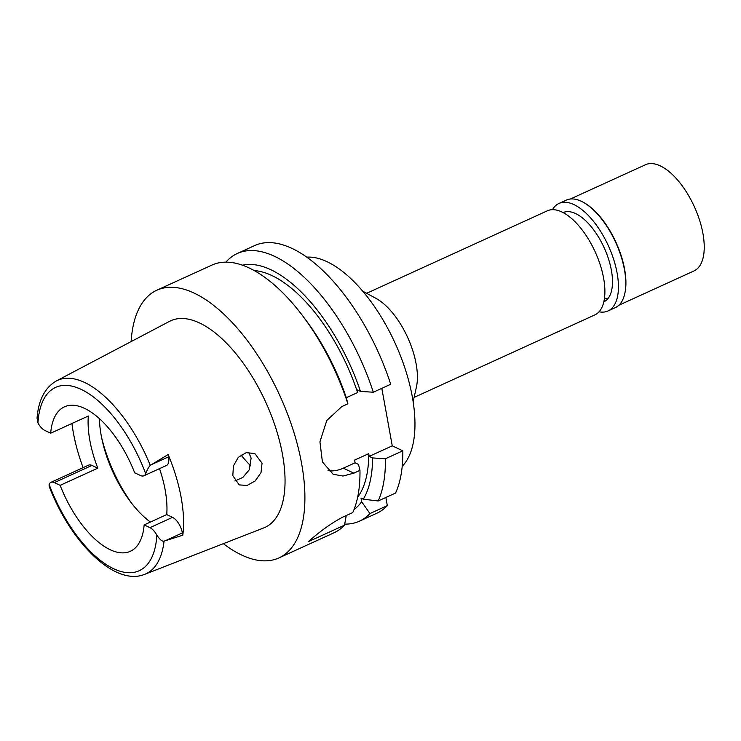 <?xml version="1.0" encoding="UTF-8"?>
<svg xmlns="http://www.w3.org/2000/svg" width="741" height="741" viewBox="0 0 741 741"><rect width="100%" height="100%" fill="white"/><g stroke="black" fill="none" stroke-linecap="round" stroke-linejoin="round"><path stroke-width="1.11" d="M168.133 454.539L150.284 465.348C148.719 466.941 147.181 469.729 145.699 473.721A13.449 6.234 65.5 0 1 143.893 475.778L166.484 465.468A13.449 6.234 -114.5 0 0 168.55 456.836L168.133 454.539A107.482 49.795 65.5 0 1 182.795 535.224L182.379 532.927A13.449 6.234 -114.5 0 0 172.551 517.348L166.734 514.606A79.398 36.781 -114.5 0 0 159.519 468.645M166.734 514.606L144.143 524.915A79.398 36.781 -114.5 0 1 130.379 551.285A79.398 36.781 -114.5 0 1 110.252 549.748A79.398 36.781 -114.5 0 1 60.151 485.346L97.803 468.155L91.986 465.422A13.449 6.234 -114.5 0 0 88.577 465.153L50.925 482.345A13.449 6.234 65.5 0 1 54.334 482.604L60.151 485.346M143.893 475.778A13.449 6.234 65.5 0 1 140.484 475.518L134.667 472.777A79.398 36.781 -114.5 0 0 84.567 408.374A79.398 36.781 -114.5 0 0 64.439 406.837A79.398 36.781 -114.5 0 0 50.675 433.198L44.858 430.456A13.449 6.234 65.5 0 1 37.958 422.954L37.05 418.137C38.458 400.057 44.905 387.645 56.39 380.92A106.352 49.277 65.5 0 1 84.493 382.412A106.352 49.277 65.5 0 1 150.284 465.348M144.143 524.915L149.96 527.657A13.449 6.234 65.5 0 1 156.86 535.169C159.899 539.689 162.298 541.671 164.057 541.125L182.795 535.224M164.057 541.125A106.352 49.277 65.5 0 1 144.671 574.349L263.777 527.907A113.558 52.611 -114.5 0 0 276.384 429.891A113.558 52.611 -114.5 0 0 199.524 322.965A113.558 52.611 -114.5 0 0 169.513 321.372L56.39 380.92M232.822 475.629L239.204 484.901L247.059 485.457L255.2 480.937L260.989 472.638L262.055 463.208L254.811 453.538L246.225 452.668L238.287 457.345L233.415 465.959L232.822 475.629M97.803 468.155A79.398 36.781 -114.5 0 1 88.327 416.016L50.675 433.198M150.395 522.062A79.398 36.781 65.5 0 1 130.064 501.194A79.398 36.781 65.5 0 1 102.082 439.895A79.398 36.781 65.5 0 1 99.414 418.646M83.112 467.654A108.418 50.231 65.5 0 1 71.942 423.491M144.671 574.349C114.346 586.696 70.071 541.514 49.138 486.281L49.119 484.401A13.449 6.234 65.5 0 1 50.925 482.345M131.12 341.573A147.116 68.153 65.5 0 1 156.814 290.231A147.116 68.153 65.5 0 1 194.086 293.084A147.116 68.153 65.5 0 1 293.103 429.817A147.116 68.153 65.5 0 1 278.977 557.899A147.116 68.153 65.5 0 1 241.696 555.046A147.116 68.153 65.5 0 1 223.356 543.672M357.662 497.174A128.434 59.502 -114.5 0 0 368.712 453.659L354.596 460.096L355.087 462.81L343.315 468.182L353.865 473.147L359.969 470.359A147.116 68.153 -114.5 0 1 352.744 512.577L343.287 516.894C332.589 522.312 320.918 530.584 308.265 541.717L344.5 525.174A147.116 68.153 -114.5 0 1 334.034 532.77L278.977 557.899M353.865 473.147L342.981 476.037L333.163 474.277L322.418 461.939L319.936 441.821L326.772 420.499L341.768 406.614L347.881 403.826A147.116 68.153 -114.5 0 0 303.171 316.518A147.116 68.153 -114.5 0 0 249.143 267.955A147.116 68.153 -114.5 0 0 211.87 265.111L156.814 290.231M346.251 515.541L344.5 525.174M355.087 462.81L358.459 464.394L359.969 470.359M343.315 468.182A37.365 29.047 -64.8 0 1 328.031 470.683M303.171 316.518L306.329 320.751A134.964 62.522 -114.5 0 1 346.362 397.861L347.881 403.826M381.819 388.34L392.267 445.841L402.808 450.806A147.116 68.153 -114.5 0 1 395.583 493.024L378.179 500.972L363.275 499.193L360.997 498.119L361.645 501.694L369.926 513.569L387.33 505.621L385.848 497.47M368.712 453.659L369.203 456.363L392.267 445.841M242.464 265.204A134.964 62.522 65.5 0 1 270.891 269.752A134.964 62.522 65.5 0 1 360.487 391.424L357.116 389.831L357.607 392.545L346.306 397.695M390.72 384.273A147.116 68.153 -114.5 0 0 291.982 248.411A147.116 68.153 -114.5 0 0 254.709 245.558L237.305 253.496A147.116 68.153 65.5 0 1 274.578 256.349A147.116 68.153 65.5 0 1 373.316 392.221L390.72 384.273M369.926 513.569A147.116 68.153 65.5 0 1 359.468 521.164L376.873 513.217A147.116 68.153 -114.5 0 0 387.33 505.621M359.468 521.164A147.116 68.153 65.5 0 1 344.695 524.119M225.885 262.147A147.116 68.153 65.5 0 1 237.305 253.496M360.487 391.424L373.316 392.221M357.607 392.545A128.434 59.502 -114.5 0 0 271.947 275.569A128.434 59.502 -114.5 0 0 254.246 270.576M369.203 456.363L372.575 457.947A134.964 62.522 65.5 0 1 363.275 499.193M361.645 501.694A134.964 62.522 65.5 0 1 354.013 509.595M372.575 457.947L385.403 458.753L402.808 450.806M385.403 458.753A147.116 68.153 65.5 0 1 378.179 500.972M402.206 466.33A116.754 54.093 -114.5 0 0 402.335 360.719A116.754 54.093 -114.5 0 0 327.022 261.684A116.754 54.093 -114.5 0 0 306.728 257.136M362.71 291.194L375.919 298.336A57.214 26.509 65.5 0 1 416.414 387.071L413.154 401.724M414.117 397.398L594.819 314.916A57.214 26.509 -114.5 0 0 600.312 265.111A57.214 26.509 -114.5 0 0 561.808 211.935A57.214 26.509 -114.5 0 0 547.312 210.824L366.61 293.306M250.773 465.876A80.565 37.328 65.5 0 1 241.029 454.993M248.754 452.325L251.134 458.068L249.217 469.859L242.807 477.463L234.841 480.974M101.498 437.051A93.403 43.274 -114.5 0 0 131.824 503.491M603.85 301.809L603.85 301.819A49.036 22.721 -114.5 0 0 608.565 259.118A49.036 22.721 -114.5 0 0 575.553 213.547A49.036 22.721 -114.5 0 0 563.132 212.593L563.123 212.593M608.028 298.493A49.036 22.721 65.5 0 1 604.536 297.947M618.892 305.218L693.956 270.956A58.382 27.046 -114.5 0 0 699.56 220.133A58.382 27.046 -114.5 0 0 660.268 165.873A58.382 27.046 -114.5 0 0 645.476 164.743L570.422 198.996M582.945 202.098L583.602 202.45A58.382 27.046 65.5 0 1 624.922 292.991L624.765 293.723A59.076 27.371 -114.5 0 0 582.945 202.098A59.076 27.371 -114.5 0 0 581.277 201.256A59.076 27.371 -114.5 0 0 566.3 200.107L558.964 203.46A59.076 27.371 65.5 0 1 573.932 204.599A59.076 27.371 65.5 0 1 613.696 259.517A59.076 27.371 65.5 0 1 608.018 310.951A59.076 27.371 65.5 0 1 599.034 311.813M608.018 310.951L615.363 307.598A59.076 27.371 -114.5 0 0 624.765 293.723M552.415 209.684A59.076 27.371 65.5 0 1 558.964 203.46M37.958 422.954A100.757 46.683 65.5 0 1 81.102 389.358A100.757 46.683 65.5 0 1 145.699 473.721M151.442 464.644L168.55 456.836M91.986 465.422L54.334 482.604M156.86 535.169A100.757 46.683 65.5 0 1 113.706 568.764A100.757 46.683 65.5 0 1 49.119 484.401M149.96 527.657L172.551 517.348M182.379 532.927L165.271 540.745"/></g></svg>
